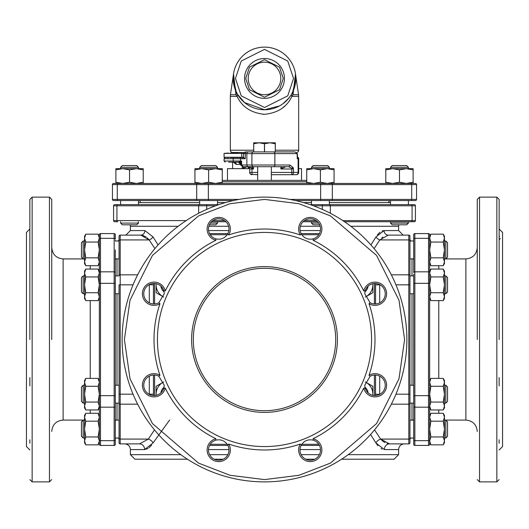 <?xml version="1.0" encoding="UTF-8"?>
<svg xmlns="http://www.w3.org/2000/svg" width="529" height="529" viewBox="0 0 529 529"><rect width="100%" height="100%" fill="white"/><g stroke="black" fill="none" stroke-linecap="round" stroke-linejoin="round"><path stroke-width="0.79" d="M244.563 102.606L237.362 94.089L236.291 92.066L233.177 78.444A31.323 31.323 0 0 1 264.5 47.121A31.323 31.323 0 0 1 295.823 78.444A31.323 31.323 0 0 1 264.5 109.767A31.323 31.323 0 0 1 233.177 78.444L234.592 87.741M294.064 88.786L291.638 94.089L292.709 92.066L295.823 78.444L295.486 73.888L293.033 94.704L291.929 96.364C286.949 106.99 277.804 112.975 264.5 114.324C251.136 112.935 241.991 106.944 237.071 96.364L230.333 96.364A11.387 11.387 0 0 1 230.452 94.704L235.967 94.704L233.514 73.888L233.177 78.444M232.608 153.046L232.608 152.478L243.895 152.478L232.608 152.478A2.275 2.275 0 0 1 230.333 150.203L253.682 150.203M296.743 152.451A2.275 2.275 0 0 0 298.667 150.203L275.318 150.203M244.471 102.527L264.5 109.767L279.477 105.952M282.764 103.889L288.927 98.05M289.614 97.164L290.355 96.133M295.579 74.556L295.823 78.444M295.81 79.396L294.408 87.741M290.361 96.119L287.254 99.974M283.114 103.638L281.527 104.735M281.368 104.841L279.305 106.045M264.5 94.731A16.287 16.287 0 0 1 248.213 78.444A16.287 16.287 0 0 1 264.5 62.157A16.287 16.287 0 0 1 280.787 78.444A16.287 16.287 0 0 1 264.5 94.731M282.374 108.061L284.622 106.144M264.5 58.514A19.93 19.93 0 0 0 244.57 78.444A19.93 19.93 0 0 0 264.5 98.381A19.93 19.93 0 0 0 284.43 78.444A19.93 19.93 0 0 0 264.5 58.514M249.695 106.045L247.79 104.94M247.208 104.563L246.607 104.153M246.197 103.863L244.775 102.778M233.269 76.011L233.309 75.594M234.936 88.786L237.362 94.089A4.556 2.539 150 0 1 237.071 96.364L235.967 94.704A4.556 3.068 -25.8 0 0 236.291 92.066L233.177 78.563M238.632 96.113L241.746 99.974M295.486 73.888L298.548 94.704L293.033 94.704A4.556 3.068 25.8 0 1 292.709 92.066M233.177 78.437L233.077 79.191M298.667 150.203L298.667 96.364L291.929 96.364A4.556 2.539 30 0 1 291.638 94.089M499.131 339.506L499.131 199.407L499.131 339.506M29.869 339.506L29.869 199.407L29.869 339.506M477.264 339.506L477.264 199.407L477.264 339.506M51.736 339.506L51.736 199.407L51.736 339.506M122.126 339.506A142.374 142.374 0 0 0 264.5 481.879A142.374 142.374 0 0 0 406.874 339.506A142.374 142.374 0 0 0 264.5 197.125A142.374 142.374 0 0 0 122.126 339.506A142.374 142.374 0 0 1 264.5 197.125A142.374 142.374 0 0 1 406.874 339.506M429.654 274.128L429.654 261.769L430.87 257.835L443.242 257.835L430.87 257.835L429.654 249.933L430.87 242.057L443.242 242.037L430.87 242.057L429.654 238.096L430.87 234.162L443.242 234.162L430.87 234.162L443.242 234.162L444.459 238.096L444.459 236.265L443.242 234.162L444.459 236.265L444.459 249.933L443.242 242.057L444.459 238.096M85.758 276.932L98.13 276.951L85.758 276.951L84.541 272.997L85.758 269.056L98.13 269.056L85.758 269.056L84.541 271.165L84.541 284.833L85.758 292.729L98.13 292.729L99.346 296.67L99.346 339.506M169.664 419.973L153.086 442.925L144.635 449.571L130.385 449.571L130.385 454.656L134.941 459.212L187.425 459.212M214.245 459.212L223.218 459.212M390.666 221.73L390.514 223.099L408.395 223.099L408.395 221.73L408.395 223.099L406.689 224.805L408.395 223.099M274.485 151.909L265.498 151.909L275.272 151.909L275.272 143.749L269.909 142.797L253.682 142.797L253.682 143.749L259.091 142.797L264.454 143.749L264.454 151.909L265.498 151.909M228.621 157.602L228.277 157.602M231.583 157.602L233.177 157.602C226.862 157.602 226.862 157.602 233.177 157.602L243.757 157.602L245.251 158.746L245.251 153.622L246.851 153.622L246.851 165.008L241.614 165.008L243.062 166.714L240.655 165.008L243.062 166.714L248.901 166.714L253.47 168.996L252.472 167.68A1.706 0.384 131.1 0 1 251.969 168.242L251.969 168.996L249.695 168.996A2.275 2.275 0 0 0 247.413 166.714A2.275 1.137 -90 0 1 248.544 168.652M335.69 339.506A71.19 71.19 0 0 1 264.5 410.689A71.19 71.19 0 0 1 193.31 339.506A71.19 71.19 0 0 1 264.5 268.315A71.19 71.19 0 0 1 335.69 339.506M264.5 412.402A72.896 72.896 0 0 1 191.604 339.506A72.896 72.896 0 0 1 264.5 266.609A72.896 72.896 0 0 1 337.396 339.506A72.896 72.896 0 0 1 264.5 412.402M499.131 229.017L502.55 232.436L502.55 446.569L499.131 449.987M499.555 239.26L500.275 238.48M499.548 236.476L499.131 235.789L499.131 239.24M499.131 293.086L499.131 301.431M29.869 449.987L26.45 446.569L26.45 232.436L29.869 229.017M29.869 443.216L29.869 439.764M29.869 385.919L29.869 377.58M29.869 301.431L29.869 293.086M29.869 239.24L29.869 235.789M499.131 377.58L499.131 385.919M264.5 446.569A107.063 107.063 0 0 0 371.563 339.506A107.063 107.063 0 0 0 264.5 232.436A107.063 107.063 0 0 0 157.437 339.506A107.063 107.063 0 0 0 264.5 446.569M264.5 449.987A110.482 110.482 0 0 0 300.3 444.023L301.232 445.147C304.076 440.71 308.07 439.057 313.228 440.181L313.095 438.726A110.482 110.482 0 0 0 363.721 388.094L365.175 388.233L364.739 385.271L370.148 376.238L369.024 375.306A110.482 110.482 0 0 0 369.024 303.706L370.148 302.767L364.739 293.734L365.175 290.778L363.721 290.91A110.482 110.482 0 0 0 313.095 240.278L313.228 238.824C308.083 239.954 304.082 238.295 301.232 233.858L300.3 234.982A110.482 110.482 0 0 0 228.7 234.982A11.618 11.618 0 0 0 223.701 218.51A11.618 11.618 0 0 0 207.798 225.096A11.618 11.618 0 0 0 215.905 240.278A110.482 110.482 0 0 0 165.279 290.91A11.618 11.618 0 0 0 142.394 293.734A11.618 11.618 0 0 0 159.976 303.706A110.482 110.482 0 0 0 159.976 375.306A11.618 11.618 0 0 0 142.394 385.271A11.618 11.618 0 0 0 165.279 388.094A110.482 110.482 0 0 0 215.905 438.726A11.618 11.618 0 0 0 218.735 461.612A11.618 11.618 0 0 0 228.7 444.023A110.482 110.482 0 0 0 264.5 449.987M165.279 290.91L163.825 290.778A10.249 10.249 0 0 0 143.756 293.734A10.249 10.249 0 0 0 158.852 302.767L159.976 303.706M163.825 290.778L164.261 293.734L158.852 302.767M228.7 234.982L227.768 233.858C224.924 238.295 220.93 239.948 215.772 238.824L215.905 240.278M227.768 233.858A10.249 10.249 0 0 0 218.735 218.761A10.249 10.249 0 0 0 215.772 238.824M313.228 238.824A10.249 10.249 0 0 0 310.265 218.761A10.249 10.249 0 0 0 301.232 233.858M369.024 303.706A11.618 11.618 0 0 0 386.606 293.734A11.618 11.618 0 0 0 363.721 290.91M370.148 302.767A10.249 10.249 0 0 0 385.244 293.734A10.249 10.249 0 0 0 365.175 290.778M363.721 388.094A11.618 11.618 0 0 0 386.606 385.271A11.618 11.618 0 0 0 369.024 375.306M365.175 388.233A10.249 10.249 0 0 0 385.244 385.271A10.249 10.249 0 0 0 370.148 376.238M301.232 445.147A10.249 10.249 0 0 0 310.265 460.243A10.249 10.249 0 0 0 313.228 440.181M300.3 444.023A11.618 11.618 0 0 0 310.265 461.612A11.618 11.618 0 0 0 313.095 438.726M215.905 438.726L215.772 440.181A10.249 10.249 0 0 0 218.735 460.243A10.249 10.249 0 0 0 227.768 445.147L228.7 444.023M159.976 375.306L158.852 376.238A10.249 10.249 0 0 0 143.756 385.271A10.249 10.249 0 0 0 163.825 388.233L165.279 388.094M158.852 376.238L164.261 385.271L163.825 388.233M411.998 258.873L411.998 275.887M411.998 293.774L411.998 385.231M413.711 274.128L413.711 444.287A1.137 1.137 0 0 0 414.848 445.431L428.516 445.431A1.137 1.137 0 0 0 429.654 444.287L429.654 234.717A1.137 1.137 0 0 0 428.516 233.573L428.516 445.431M413.711 260.056L413.255 258.873M413.711 439.778L413.711 418.366M117.002 385.231L117.002 293.774M117.002 275.887L117.002 258.873M115.745 258.873L115.289 260.056M115.289 260.638L115.289 274.128M413.711 240.411L413.129 240.993L410.874 240.993L409.949 240.067L409.949 284.833L409.949 275.887L413.711 275.887M445.828 249.933L445.828 240.993L444.459 240.993L445.828 240.993L447.534 242.699L447.534 257.167L445.828 258.873L445.828 249.933M445.828 420.132L447.534 421.838L447.534 436.306L445.828 438.012L445.828 420.132L444.459 420.132M445.828 275.887L447.534 277.599L447.534 292.061L445.828 293.774L445.828 275.887L444.459 275.887M445.828 385.231L447.534 386.944L447.534 401.405L445.828 403.118L445.828 385.231L444.459 385.231M115.289 275.887L119.051 275.887L119.051 258.873L115.289 258.873M115.289 240.993L119.051 240.993L119.051 240.067L118.126 240.993L115.871 240.993L115.289 240.411M83.172 403.118L81.466 401.405L81.466 386.944L83.172 385.231L83.172 403.118L84.541 403.118M83.172 258.873L81.466 257.167L81.466 242.699L83.172 240.993L83.172 258.873L84.541 258.873M83.172 293.774L81.466 292.061L81.466 277.599L83.172 275.887L83.172 293.774L84.541 293.774M83.172 438.012L81.466 436.306L81.466 421.838L83.172 420.132L83.172 438.012L84.541 438.012M164.083 291.829A9.039 9.039 0 0 1 160.856 286.11M368.144 286.11A9.039 9.039 0 0 1 364.917 291.829M368.025 286.215A8.94 8.94 0 0 1 364.95 291.671M364.95 387.334A8.94 8.94 0 0 1 368.025 392.796M119.051 275.887L119.051 236.265A1.137 1.137 0 0 1 120.189 235.127L140.82 235.127C120.989 235.127 120.989 235.127 140.82 235.127C120.989 235.127 120.989 235.127 140.82 235.127L142.916 235.445L146.163 237.065M160.975 392.796A8.94 8.94 0 0 1 164.05 387.334M348.227 454.656L398.615 454.656L398.615 449.571L384.365 449.571L375.914 442.925L377.904 445.749M381.059 448.532L382.15 449.095M382.758 441.146L380.642 439.077A5.693 3.505 148.4 0 0 375.914 442.925L370.565 434.481M370.922 244.927L376.046 236.853L384.114 230.571L382.044 231.001M379.987 232.205L377.428 234.81M311.462 221.73L311.462 223.099L318.637 223.099M210.363 223.099L217.538 223.099L217.538 221.73M120.605 221.73L120.605 223.099L138.486 223.099L138.333 221.73M390.514 223.099L392.227 224.805L406.689 224.805M311.462 223.099L313.168 224.805L319.615 224.805M209.385 224.805L215.832 224.805L217.538 223.099M120.605 223.099L122.311 224.805L136.773 224.805L138.486 223.099M222.253 169.869L215.435 168.652L222.266 168.652L222.253 182.247L215.435 183.457L113.583 183.457A1.137 1.137 0 0 0 112.446 184.601L112.446 199.407A1.137 1.137 0 0 0 113.583 200.544L120.605 200.544L120.605 204.644L138.486 204.644L138.486 200.544M199.658 200.544L199.658 204.644M217.538 200.544L217.538 204.644M311.462 200.544L311.462 204.644M329.342 200.544L329.342 204.644M390.514 200.544L390.514 204.644M408.395 204.644L408.395 200.544L408.395 204.644L411.278 204.644L310.153 204.644M329.342 202.594L390.514 202.594M388.749 201.893L389.007 202.594L389.06 200.544M138.486 202.594L139.993 202.594L140.251 201.893L139.993 202.594L199.658 202.594M320.389 169.869L313.565 168.652L327.233 168.652L334.057 169.869L334.07 168.652L327.233 168.652L320.389 169.869L320.389 182.247L327.233 183.457L334.07 183.457L334.07 169.869L334.07 182.247L327.233 183.457L329.342 183.457M311.462 183.457L313.565 183.457L306.734 182.247L306.747 169.869L306.747 182.247M257.669 166.714L257.669 180.382M271.331 166.714L271.331 180.382M249.668 168.652L227.483 168.652L227.483 180.382M298.667 168.652L301.517 168.652L301.517 180.382M298.64 172.778L297.774 174.226M297.688 158.746A0.569 0.43 90 0 1 298.118 159.315L298.105 159.315A0.569 0.43 -90 0 0 297.668 158.746L297.053 158.178L298.098 158.178L298.098 158.746A0.569 0.569 0 0 1 298.667 159.315L298.667 172.414A2.275 2.275 0 0 1 296.392 174.689L271.331 174.689M257.669 174.689L250.733 174.325M250.389 174.048L249.695 172.414L249.695 168.996M199.658 167.29L201.364 165.577L215.832 165.577L217.538 167.29L199.658 167.29L199.658 168.652M217.538 167.29L217.538 168.652M390.514 167.29L392.227 165.577L406.689 165.577L408.395 167.29L390.514 167.29L390.514 168.652M408.395 167.29L408.395 168.652L408.395 167.29M311.462 167.29L313.168 165.577L327.636 165.577L329.342 167.29L311.462 167.29L311.462 168.652M329.342 167.29L329.342 168.652M120.605 167.29L122.311 165.577L136.773 165.577L138.486 167.29L120.605 167.29L120.605 168.652M138.486 167.29L138.486 168.652M228.621 162.158L233.177 162.158L228.621 162.158M238.076 153.046L230.069 153.046M264.507 114.324L263.092 114.324M275.272 143.749L275.318 142.797L269.909 142.797L264.454 143.749M253.728 143.749L253.728 151.909L264.454 151.909M264.546 143.749L264.546 151.909M240.014 157.602L237.733 157.602M234.314 162.158A2.275 2.01 -90 0 1 236.331 164.44L240.655 164.44L238.381 162.158L241.614 161.021L240.655 164.44L241.125 164.44M240.655 164.44L240.655 165.008L241.614 165.008L241.614 161.021L240.556 161.338A2.275 0.516 -143.2 0 1 241.383 161.973M241.376 153.046L241.7 153.39L224.065 153.39L228.277 153.046M253.728 151.909L253.682 143.749M275.272 151.909L275.318 143.749M233.177 157.602L233.177 158.746L224.065 158.746L224.065 161.021L225.202 162.158L224.065 161.021L233.177 161.021L233.177 162.158L238.381 162.158A2.275 2.275 90 0 1 240.655 164.433M291.75 174.689L291.75 172.414L293.476 172.414A2.275 1.726 90 0 1 291.75 174.689L296.392 174.689A2.275 1.726 -90 0 0 298.118 172.414L293.476 172.414L293.476 168.996L291.75 168.996L291.75 168.123L293.476 168.996L293.046 167.468A1.706 0.622 -19.6 0 1 291.75 168.123L288.589 166.714A1.706 1.296 -90 0 0 289.885 165.008L293.046 167.468M298.105 159.315L297.053 158.178L297.675 158.746L297.331 153.622L294.951 151.909L275.318 151.909L294.951 151.909L297.331 153.622L251.91 153.622L251.91 165.008L274.868 165.008A1.706 1.296 90 0 1 273.572 166.714L253.484 166.714A1.706 1.574 -90 0 1 251.91 165.008L246.851 165.008A1.706 1.574 -90 0 0 248.425 166.714L248.901 166.714M253.682 151.909L246.421 151.909L253.682 151.909M282.592 166.714L280.853 168.996L285.845 166.714M245.251 158.746L233.177 158.746L233.177 161.021L240.556 161.021L240.556 157.602L230.069 157.602M253.212 168.652L253.47 168.996L251.969 168.996L251.969 172.414L257.669 172.414M273.572 166.714L288.589 166.714M252.472 167.68L251.996 166.714M238.381 162.158L240.655 162.158M226.604 157.602L227.847 157.602M297.331 157.602L298.098 157.602A0.569 0.569 0 0 1 298.667 158.178L298.667 159.315L298.118 159.315L298.118 172.414L298.667 172.414M244.074 166.714L242.547 168.652L247.023 166.714M236.331 164.44L233.322 162.158M251.969 174.689A2.275 2.275 0 0 1 249.695 172.414L251.969 172.414L251.969 174.689L251.539 174.649M143.214 169.869L143.214 182.247L143.214 168.652L115.877 168.652L115.891 182.247L115.877 169.869L122.708 168.652L129.559 169.869L129.559 182.247L129.532 169.869M413.123 183.457L413.123 168.652L385.786 168.652L385.8 182.247L385.786 169.869M208.585 169.869L201.767 168.652L194.93 168.652L194.943 182.247L194.93 169.869L201.767 168.652L215.435 168.652L208.611 169.869L208.611 182.247L208.611 169.869M297.801 174.2L298.336 173.598M298.343 173.591L298.561 173.095M306.747 169.869L313.565 168.652L306.734 168.652L306.734 169.869M222.253 182.247L222.266 169.869L222.266 180.382L306.734 180.382M143.2 169.869L136.376 168.652L129.559 169.869M129.532 182.247L122.708 183.457L115.891 182.247L115.877 183.457M320.415 169.869L320.415 182.247M413.109 169.869L406.292 168.652L399.468 169.869L399.468 182.247L399.468 169.869M399.441 169.869L392.624 168.652L385.8 169.869M194.93 182.247L194.93 183.457L201.767 183.457L194.943 182.247M143.2 182.247L136.376 183.457L143.214 183.457L143.214 182.247M140.251 183.457L136.376 183.457L129.559 182.247M320.389 182.247L313.565 183.457L306.734 183.457L306.734 182.247M413.109 182.247L406.292 183.457L399.468 182.247M399.441 182.247L392.624 183.457L385.8 182.247M385.786 182.247L385.786 183.457L406.292 183.457M208.611 182.247L215.435 183.457L222.266 183.457L222.266 182.247M208.585 182.247L201.767 183.457M136.376 183.457L118.84 183.457M295.506 200.544L415.417 200.544A1.137 1.137 0 0 0 416.554 199.407L416.554 184.601A1.137 1.137 0 0 0 415.417 183.457L313.565 183.457M331.518 183.457A1.137 0.807 90 0 1 332.318 184.601L320.64 184.601L320.64 183.457L208.36 183.457L208.36 184.601L112.446 184.601A1.137 1.137 0 0 1 113.583 183.457M334.07 183.457L388.749 183.457M143.214 183.457L194.93 183.457M118.086 183.457A1.137 0.807 90 0 0 117.279 184.601L117.279 199.407A1.137 0.807 90 0 0 118.086 200.544L233.494 200.544M118.84 200.544L139.94 200.544L140.251 201.893M217.538 202.594L225.427 202.594M303.573 202.594L311.462 202.594M218.847 204.644L114.72 204.644A1.137 1.137 0 0 0 113.583 205.788L113.583 220.593A1.137 1.137 0 0 0 114.72 221.73L117.722 221.73A1.137 0.807 90 0 1 116.922 220.593L113.583 220.593M344.498 221.73L414.28 221.73A1.137 1.137 0 0 0 415.417 220.593L415.417 205.788A1.137 1.137 0 0 0 414.28 204.644L411.278 204.644A1.137 0.807 90 0 1 412.078 205.788L313.386 205.788M211.521 221.73L225.949 221.73M303.051 221.73L317.479 221.73M305.782 459.212L314.755 459.212M341.575 459.212L394.059 459.212L398.615 454.656M178.174 226.286L130.385 226.286L130.385 230.571L144.886 230.571L152.954 236.853L158.078 244.927M115.289 420.132L119.051 420.132L119.051 394.178L119.051 442.74A1.137 1.137 0 0 0 120.189 443.877L139.544 443.877C119.891 443.877 119.891 443.877 139.544 443.877A5.693 5.092 90 0 1 144.635 449.571L147.941 448.532M148.953 447.838L151.605 445.12M152.954 236.853A4.556 2.804 -31.5 0 1 149.165 239.928L140.82 235.127L120.189 235.127L120.189 239.928L149.165 239.928L154.904 248.623M144.886 230.571A4.556 4.067 -90 0 1 140.82 235.127M147.188 237.871L149.165 239.928M139.544 443.877L148.358 439.077L120.189 439.077L120.189 404.176L137.666 404.176M153.086 442.925A5.693 3.505 31.6 0 0 148.358 439.077L154.481 429.865M149.304 394.376L148.933 394.178M153.45 284.833L149.304 284.628M381.826 237.858L382.837 237.065M350.826 226.286L398.615 226.286L398.615 230.571L384.114 230.571A4.556 4.067 -90 0 0 388.18 235.127C408.011 235.127 408.011 235.127 388.18 235.127C408.011 235.127 408.011 235.127 388.18 235.127L379.835 239.928L408.811 239.928L408.811 274.829L391.334 274.829M376.046 236.853A4.556 2.804 -148.5 0 0 379.835 239.928L374.096 248.623M379.696 284.628L380.067 284.833M375.55 394.178L379.696 394.376M384.365 449.571A5.693 5.092 90 0 1 389.456 443.877C409.109 443.877 409.109 443.877 389.456 443.877L387.221 443.553M380.642 439.077L389.456 443.877L408.811 443.877A1.137 1.137 0 0 0 409.949 442.74L409.949 438.303A1.137 0.767 180 0 1 408.811 439.077L380.642 439.077L374.519 429.865M384.986 442.641L382.791 441.179M388.18 235.127L408.811 235.127L388.18 235.127M164.05 291.671A8.94 8.94 0 0 1 160.975 286.215M133.043 394.178L119.051 394.178L119.051 284.833L133.043 284.833M413.711 403.118L409.949 403.118L409.949 394.178L409.949 438.303M409.949 236.265A1.137 1.137 0 0 0 408.811 235.127L408.811 239.928A1.137 0.767 180 0 1 409.949 240.702L409.949 236.265M395.956 284.833L409.949 284.833L409.949 394.178L395.956 394.178M118.126 438.012L119.051 438.938L119.051 438.012L115.289 438.012M409.949 403.118L409.949 420.132L413.711 420.132M413.711 438.012L409.949 438.012L409.949 438.938L410.874 438.012M364.917 387.175A9.039 9.039 0 0 1 368.144 392.902M160.856 392.902A9.039 9.039 0 0 1 164.083 387.175M117.002 420.132L117.002 403.118M411.998 403.118L411.998 420.132M365.294 381.945A13.668 13.668 0 0 1 372.819 395.289M156.181 395.289A13.668 13.668 0 0 1 163.706 381.945M372.819 283.716A13.668 13.668 0 0 1 365.294 297.06M163.706 297.06A13.668 13.668 0 0 1 156.181 283.716M115.289 283.339L114.152 283.339L114.152 238.348A1.137 0.807 180 0 1 115.289 239.154L115.289 234.717A1.137 1.137 0 0 0 114.152 233.573L100.484 233.573A1.137 1.137 0 0 0 99.346 234.717L99.346 444.287A1.137 1.137 0 0 0 100.484 445.431L114.152 445.431A1.137 1.137 0 0 0 115.289 444.287L115.289 249.933M115.289 418.366L115.289 429.072M115.289 418.955L115.745 420.132M413.255 420.132L413.711 418.955M365.301 381.918L372.852 386.276A15.777 15.777 0 0 1 372.859 386.296L372.859 395.295M156.141 395.295L156.141 386.296A15.777 15.777 0 0 1 156.148 386.276L163.699 381.918M372.859 283.709L372.859 292.709A15.777 15.777 0 0 1 372.852 292.729L365.301 297.086M163.699 297.086L156.148 292.729A15.777 15.777 0 0 1 156.141 292.709L156.141 283.709M99.346 440.908L98.13 436.947L85.758 436.967L84.541 429.072L85.758 421.196L98.13 421.177L85.758 421.196L84.541 417.236L85.758 413.294L98.13 413.294L85.758 413.294L84.541 415.404L84.541 442.74L85.758 444.849L98.13 444.849L99.346 440.908L99.346 429.072L98.13 436.947L85.758 436.967L84.541 440.908L85.758 444.849L98.13 444.849L99.346 442.74M85.758 276.951L84.541 284.833L84.541 298.501L85.758 300.604L98.13 300.604L99.346 296.67M85.758 234.162L98.13 234.162L99.346 238.096L98.13 242.037L99.346 249.933L98.13 257.808L85.758 257.835L84.541 249.933L85.758 242.057L98.13 242.037L85.758 242.057L84.541 238.096L85.758 234.162L98.13 234.162L85.758 234.162L84.541 236.265L84.541 263.601L85.758 265.71L98.13 265.71L99.346 261.769L98.13 257.835L85.758 257.835L84.541 261.769L85.758 265.71L98.13 265.71L99.346 263.601L99.346 261.769M85.758 386.276L98.13 386.296L85.758 386.296L84.541 382.335L85.758 378.4L98.13 378.4L85.758 378.4L84.541 380.51L84.541 407.846L85.758 409.949L98.13 409.949L99.346 406.014L98.13 402.073L85.758 402.073L84.541 406.014L85.758 409.949L98.13 409.949L99.346 407.846M115.289 439.778L115.289 439.85A1.137 0.807 180 0 1 114.152 440.657L114.152 283.339L100.484 283.339L100.484 271.82L114.152 271.82A1.137 0.807 0 0 1 115.289 272.627M443.242 409.949L430.87 409.949L443.242 409.949L444.459 406.014L443.242 409.949L444.459 407.846L444.459 380.51L443.242 378.4L444.459 382.335L443.242 378.4L430.87 378.4L429.654 382.335L430.87 386.276L443.242 386.276L430.87 386.276M443.242 292.729L430.87 292.709L443.242 292.709L444.459 296.67L443.242 300.604L430.87 300.604L443.242 300.604L444.459 298.501L444.459 271.165L443.242 269.056L444.459 272.997L443.242 269.056L430.87 269.056L429.654 272.997L430.87 276.932L443.242 276.951L430.87 276.932M444.459 442.74L443.242 444.849L430.87 444.849L443.242 444.849L444.459 442.74L444.459 415.404L443.242 413.294L430.87 413.294L429.654 417.236L430.87 421.177L443.242 421.196L430.87 421.196L429.654 429.072L429.654 440.908L430.87 436.967L443.242 436.947L444.459 429.072L443.242 421.196L444.459 417.236L443.242 413.294L430.87 413.294L429.654 415.404L429.654 406.378A1.137 0.807 -0 0 1 428.516 407.185L414.848 407.185L414.848 445.431M444.459 261.769L444.459 249.933L443.242 257.808L444.459 261.769L444.459 263.601L443.242 265.71L444.459 261.769M428.516 233.573L414.848 233.573A1.137 1.137 0 0 0 413.711 234.717L413.711 272.627A1.137 0.807 0 0 1 414.848 271.82L414.848 407.185A1.137 0.807 -0 0 1 413.711 406.378M375.55 395.507L375.55 375.035M375.55 303.97L375.55 283.498M209.557 445.431L227.913 445.431M301.087 445.431L319.443 445.431M153.45 283.498L153.45 303.97M153.45 375.035L153.45 395.507M319.443 233.573L301.087 233.573M227.913 233.573L209.557 233.573M85.758 292.729L84.541 296.67L85.758 300.604L98.13 300.604L99.346 298.501M98.13 292.729L85.758 292.709M85.758 386.296L84.541 394.178L85.758 402.073M98.13 402.073L85.758 402.053M444.459 406.014L443.242 402.073L444.459 394.178L443.242 386.296M443.242 402.073L430.87 402.073L443.242 402.053M443.242 386.276L444.459 382.335M443.242 292.709L444.459 284.833L443.242 276.951M443.242 276.932L444.459 272.997M443.242 444.849L444.459 440.908L443.242 436.947L430.87 436.967L429.654 429.072M443.242 265.71L430.87 265.71L443.242 265.71M429.654 263.601L430.87 265.71L429.654 261.769M99.346 415.404L98.13 413.294L99.346 417.236L98.13 421.177L99.346 429.072M98.13 276.951L99.346 284.833L98.13 292.709M99.346 272.997L99.346 271.165L98.13 269.056L99.346 272.997L98.13 276.932M98.13 386.296L99.346 394.178L98.13 402.053M99.346 380.51L98.13 378.4L99.346 382.335L98.13 386.276M430.87 402.053L429.654 394.178L430.87 386.296M429.654 407.846L430.87 409.949L429.654 406.014L430.87 402.073M430.87 292.709L429.654 284.833L430.87 276.951M429.654 298.501L430.87 300.604L429.654 296.67L430.87 292.729M429.654 442.74L430.87 444.849L429.654 440.908M99.346 249.933L99.346 238.096M429.654 238.096L429.654 249.933M215.772 440.181C220.917 439.05 224.918 440.71 227.768 445.147M313.095 240.278A11.618 11.618 0 0 0 321.202 225.096A11.618 11.618 0 0 0 305.299 218.51A11.618 11.618 0 0 0 300.3 234.982M499.131 439.764L499.131 443.216M293.542 78.444L287.736 95.875L264.5 107.493L241.264 95.875L235.458 78.444L241.264 61.02L264.5 49.402L287.736 61.02L293.542 78.444M283.293 78.444L279.537 89.718L264.5 97.237L249.463 89.718L245.707 78.444L249.463 67.17L264.5 59.651L279.537 67.17L283.293 78.444M477.264 479.598L479.545 481.879L479.545 197.125L496.857 197.125L496.857 481.879L499.131 479.598M32.143 197.125L49.455 197.125L49.455 481.879L32.143 481.879L32.143 197.125L29.869 199.407M444.459 420.086L465.877 420.086L465.877 258.919C472.794 258.245 476.589 254.449 477.264 247.526M84.541 258.919L63.123 258.919L63.123 420.086C56.206 420.76 52.411 424.556 51.736 431.479M404.599 339.506L398.992 378.731L376.575 423.564L330.427 463.12L298.984 475.287L264.5 479.598L230.016 475.287L198.573 463.12L152.425 423.564L130.008 378.731L124.401 339.506L130.008 300.274L152.425 255.447L198.573 215.892L230.016 203.718L264.5 199.407L298.984 203.718L330.427 215.892L376.575 255.447L398.992 300.274L404.599 339.506M438.766 265.71L438.766 269.056M438.766 300.604L438.766 378.4M90.234 378.4L90.234 300.604M90.234 269.056L90.234 265.71M228.978 449.571L208.492 449.571M130.385 454.656L180.773 454.656M209.603 454.656L227.86 454.656M320.151 226.286L300.386 226.286M273.572 151.909A1.706 1.296 90 0 1 274.868 153.622L274.868 165.008L289.885 165.008M320.508 449.571L300.022 449.571M301.14 454.656L319.397 454.656M300.135 230.571L320.395 230.571M243.466 157.265L241.7 157.265L241.7 153.39L243.479 153.39M224.065 153.39L224.065 157.265L241.7 157.265L241.376 157.602M242.857 158.178L242.857 157.602M243.466 157.602L243.466 153.622L245.251 153.622A1.706 1.17 90 0 1 246.421 151.909M248.425 151.909A1.706 1.574 90 0 0 246.851 153.622L251.91 153.622A1.706 1.574 90 0 1 253.484 151.909M297.331 158.178L297.053 153.622M271.331 172.414L291.75 172.414L291.75 168.996L280.853 168.996L280.853 166.714M253.47 166.714L253.47 168.996M298.667 158.178L298.098 158.178L298.098 157.602M242.242 168.652L242.242 166.622M222.266 181.751L306.734 181.751M410.914 183.457A1.137 0.807 90 0 1 411.721 184.601L332.318 184.601L332.318 199.407L320.64 199.407L320.64 184.601L208.36 184.601L208.36 199.407L112.446 199.407A1.137 1.137 0 0 0 113.583 200.544M416.554 184.601L411.721 184.601L411.721 199.407L332.318 199.407A1.137 0.807 90 0 1 331.518 200.544M197.482 183.457A1.137 0.807 90 0 0 196.682 184.601L196.682 199.407A1.137 0.807 90 0 0 197.482 200.544M416.554 199.407L411.721 199.407A1.137 0.807 90 0 1 410.914 200.544M320.64 200.544L320.64 199.407L289.866 199.407M239.134 199.407L208.36 199.407L208.36 200.544M117.722 204.644A1.137 0.807 90 0 0 116.922 205.788L113.583 205.788M199.459 204.644A1.137 0.807 90 0 0 198.653 205.788L116.922 205.788L116.922 220.593L186.201 220.593M206.707 204.644L206.707 205.788L198.653 205.788L198.653 213.273M215.614 205.788L206.707 205.788L206.707 209.385M322.293 204.644L322.293 209.385M329.541 204.644A1.137 0.807 90 0 1 330.347 205.788L330.347 213.273M415.417 205.788L412.078 205.788L412.078 220.593L342.799 220.593M316.111 220.593L304.42 220.593M224.58 220.593L212.889 220.593M415.417 220.593L412.078 220.593A1.137 0.807 90 0 1 411.278 221.73M228.614 226.286L208.849 226.286M208.605 230.571L228.865 230.571M153.45 394.178L149.304 394.178L149.304 376.165M148.933 284.833L149.304 284.833L149.304 302.846M375.55 284.833L379.696 284.833L379.696 302.846M380.067 394.178L379.696 394.178L379.696 376.165M137.666 274.829L120.189 274.829L120.189 239.928A1.137 0.767 0 0 0 119.051 240.702M120.189 443.877L120.189 439.077A1.137 0.767 -0 0 1 119.051 438.303M119.051 403.409A1.137 0.767 -0 0 0 120.189 404.176L120.189 274.829A1.137 0.767 180 0 0 119.051 275.596M409.949 275.596A1.137 0.767 180 0 0 408.811 274.829L408.811 443.877M391.334 404.176L408.811 404.176A1.137 0.767 180 0 0 409.949 403.409M115.289 395.666L100.484 395.666L100.484 283.339L99.346 283.339M115.289 406.378A1.137 0.807 180 0 1 114.152 407.185L100.484 407.185L100.484 395.666L99.346 395.666M114.152 445.431L114.152 440.657L100.484 440.657L100.484 407.185A1.137 0.807 180 0 1 99.346 406.378M99.346 272.627A1.137 0.807 0 0 1 100.484 271.82L100.484 238.348L114.152 238.348L114.152 233.573M413.711 439.85A1.137 0.807 -0 0 0 414.848 440.657L428.516 440.657A1.137 0.807 -0 0 0 429.654 439.85M413.711 395.666L429.654 395.666M413.711 283.339L429.654 283.339M413.711 239.154A1.137 0.807 0 0 1 414.848 238.348L414.848 271.82L428.516 271.82A1.137 0.807 0 0 1 429.654 272.627M414.848 233.573L414.848 238.348L428.516 238.348A1.137 0.807 0 0 1 429.654 239.154M374.413 283.504L374.413 303.97M374.413 375.035L374.413 395.507M318.782 444.287L301.748 444.287M227.252 444.287L210.218 444.287M154.587 395.507L154.587 375.035M154.587 303.97L154.587 283.504M210.218 234.717L227.252 234.717M301.748 234.717L318.782 234.717M100.484 445.431L100.484 440.657A1.137 0.807 180 0 1 99.346 439.85M99.346 239.154A1.137 0.807 180 0 1 100.484 238.348L100.484 233.573M90.234 413.294L90.234 409.949M438.766 409.949L438.766 413.294M233.514 73.888L230.452 94.704M230.333 96.364L230.333 150.203M298.667 96.364L298.548 94.704M32.143 481.879L29.869 479.598M63.123 258.919C56.206 258.245 52.411 254.449 51.736 247.526M49.455 481.879L51.736 479.598M398.615 226.286L398.866 224.805M444.459 258.919L465.877 258.919M83.172 385.231L84.541 385.231M83.172 240.993L84.541 240.993L83.172 240.993M83.172 275.887L84.541 275.887M83.172 420.132L84.541 420.132L83.172 420.132M413.711 240.993L409.949 240.993M413.711 385.231L409.949 385.231M115.289 385.231L119.051 385.231M243.466 153.622L245.172 151.909M253.484 166.714L248.749 166.714M224.065 158.746L225.202 157.602L224.065 158.746M224.065 157.265L224.408 157.602M232.608 162.158L232.608 168.652M130.385 226.286L130.134 224.805M130.385 230.571L125.829 235.127M130.385 449.571C130.048 446.112 128.15 444.215 124.685 443.877M398.615 230.571L403.171 235.127M398.615 449.571C398.952 446.112 400.85 444.215 404.315 443.877M115.289 403.118L119.051 403.118M115.289 293.774L119.051 293.774M413.711 293.774L409.949 293.774M413.711 258.873L409.949 258.873M445.828 403.118L444.459 403.118M445.828 293.774L444.459 293.774M445.828 438.012L444.459 438.012M445.828 258.873L444.459 258.873M115.871 438.012L115.289 438.594M413.129 438.012L413.711 438.594M443.242 378.4L430.87 378.4L429.654 380.51M443.242 269.056L430.87 269.056L429.654 271.165M99.346 236.265L98.13 234.162L99.346 236.265M429.654 236.265L430.87 234.162M84.541 420.086L63.123 420.086M49.455 197.125L51.736 199.407M479.545 197.125L477.264 199.407M465.877 420.086C472.794 420.76 476.589 424.556 477.264 431.479M479.545 481.879L496.857 481.879M496.857 197.125L499.131 199.407"/></g></svg>
